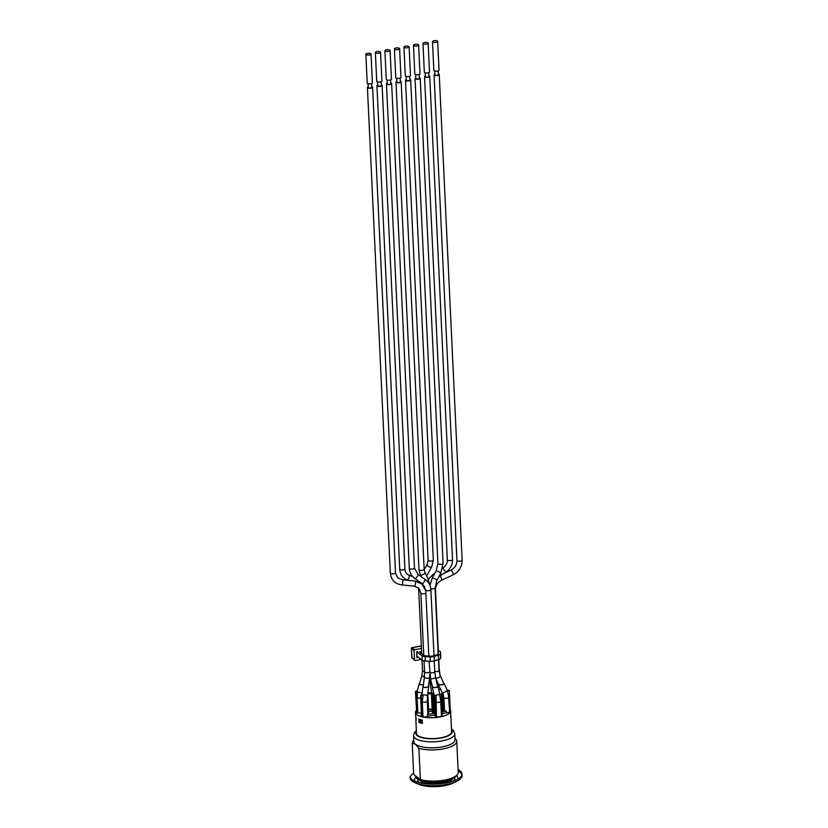 <?xml version="1.0" encoding="UTF-8"?>
<svg xmlns="http://www.w3.org/2000/svg" width="828" height="828" viewBox="0 0 828 828"><rect width="100%" height="100%" fill="white"/><g stroke="black" fill="none" stroke-linecap="round" stroke-linejoin="round"><path stroke-width="1.24" d="M430.208 682.655L428.883 682.841M406.3 79.571A2.598 0.89 -2.7 0 0 405.503 80.264A2.598 0.89 -2.7 0 0 408.132 81.03A2.598 0.89 -2.7 0 0 410.688 80.016A2.598 0.89 -2.7 0 0 410.471 79.695A2.598 0.89 -2.7 0 0 409.829 79.405M406.144 76.455L406.331 80.223A1.77 0.611 -2.7 0 0 406.476 80.451A1.77 0.611 -2.7 0 0 408.463 80.72A1.77 0.611 -2.7 0 0 409.86 80.057L409.684 76.29M439.44 575.719L443.994 573.421L439.233 576.371M442.669 568.101L445.909 572.179L443.86 573.545M434.855 74.147A2.598 0.89 -2.7 0 0 434.069 74.83A2.598 0.89 -2.7 0 0 436.698 75.607A2.598 0.89 -2.7 0 0 439.244 74.592A2.598 0.89 -2.7 0 0 439.037 74.261A2.598 0.89 -2.7 0 0 438.395 73.982M434.71 71.022L434.886 74.799A1.77 0.611 -2.7 0 0 435.031 75.017A1.77 0.611 -2.7 0 0 437.029 75.296A1.77 0.611 -2.7 0 0 438.426 74.634L438.25 70.856M437.463 682.044L436.584 681.796M425.333 75.959A2.598 0.89 -2.7 0 0 424.547 76.642A2.598 0.89 -2.7 0 0 427.176 77.418A2.598 0.89 -2.7 0 0 429.732 76.404A2.598 0.89 -2.7 0 0 429.515 76.072A2.598 0.89 -2.7 0 0 428.873 75.793M425.188 72.833L425.364 76.611A1.77 0.611 -2.7 0 0 425.509 76.828A1.77 0.611 -2.7 0 0 427.507 77.107A1.77 0.611 -2.7 0 0 428.904 76.435L428.728 72.667M430.218 682.738L428.873 682.924M428.386 708.954L428.573 708.913A2.826 0.973 -2.7 0 0 432.123 708.985M427.776 692.591L428.573 708.913M432.133 709.099L428.428 709.803M421.39 712.815A2.826 0.973 177.3 0 1 417.912 712.773L417.912 712.773A2.826 0.973 177.3 0 1 417.84 712.742L417.074 712.887L416.08 691.866L417.591 691.577L417.136 697.797L417.84 712.742M417.912 712.773L416.784 712.991A16.394 5.63 177.3 0 1 416.691 712.597L415.428 691.37L416.08 691.866M450.256 709.741A17.574 6.044 177.3 0 1 450.608 710.838A17.574 6.044 177.3 0 1 445.195 715.527A17.574 6.044 177.3 0 1 433.944 717.659A17.574 6.044 177.3 0 1 415.501 712.494L415.656 715.806A17.574 6.044 -2.7 0 0 416.018 716.924L416.173 720.246A17.574 6.044 177.3 0 1 415.811 719.128A17.574 6.044 177.3 0 1 415.863 718.528L416.091 718.487M415.863 718.528L415.77 716.396M421.545 716.158A16.394 5.63 177.3 0 1 420.52 715.816L421.524 715.62M415.501 712.494A17.574 6.044 177.3 0 1 416.329 710.517M435.021 714.937L427.434 716.375A2.826 0.973 177.3 0 1 426.627 716.675A15.214 5.227 177.3 0 0 426.875 716.706L425.447 716.976A16.394 5.63 177.3 0 1 424.878 716.893A2.826 0.973 177.3 0 1 422.973 716.624L421.555 716.282L420.562 695.261L423.056 695.406L422.28 701.989L422.973 716.624M418.978 722.358L418.813 719.046A17.574 6.044 -2.7 0 0 422.249 720.153L422.404 723.475A17.574 6.044 177.3 0 1 418.978 722.358L420.075 722.151A16.394 5.63 -2.7 0 0 420.831 722.451A16.394 5.63 -2.7 0 0 422.373 722.937M419.951 719.501L420.075 722.151M450.805 716.882A17.574 6.044 177.3 0 1 450.918 717.472A17.574 6.044 177.3 0 1 450.867 718.062L450.711 714.75A17.574 6.044 -2.7 0 0 450.763 714.15L450.608 710.838M441.966 692.28A2.826 0.983 -25 0 0 441.986 692.332L443.104 710.393L443.767 710.89L442.918 692.891L443.922 698.076A2.826 0.973 -2.7 0 0 447.079 698.221A2.826 0.973 -2.7 0 0 448.911 697.217A2.826 0.973 -2.7 0 0 448.89 697.124L447.441 690.769L449.345 690.407L450.339 711.428L449.583 711.562M448.9 697.311L449.573 711.573A2.826 0.973 177.3 0 1 449.594 711.666A2.826 0.973 177.3 0 1 448.983 712.308A2.826 0.973 177.3 0 1 447.482 712.711A2.826 0.973 177.3 0 1 446.375 712.773L442.131 713.581M450.918 717.472L451.622 732.335A17.688 6.075 -2.7 0 0 451.612 732.262M451.55 730.938A17.688 6.075 177.3 0 1 451.705 731.631A17.688 6.075 177.3 0 1 434.317 738.535A17.688 6.075 177.3 0 1 416.36 733.297A17.688 6.075 177.3 0 1 416.443 732.594M416.36 730.679L414.404 732.656L413.524 735.647L413.803 741.619A20.638 7.09 -2.7 0 0 415.49 744.248A20.638 7.09 -2.7 0 0 438.747 747.415A20.638 7.09 -2.7 0 0 455.038 739.673L454.758 733.701L453.609 730.824L451.467 729.023M413.741 740.273L413.638 740.377A22.294 7.659 -2.7 0 0 412.23 743.244A22.294 7.659 -2.7 0 0 412.23 743.275L415.49 744.248L418.885 748.315A22.294 7.659 -2.7 0 0 443.27 748.874A22.294 7.659 -2.7 0 0 456.756 741.143A22.294 7.659 -2.7 0 0 455.079 738.421L454.976 738.338M418.885 748.315L420.365 779.521A22.294 7.659 -2.7 0 0 444.75 780.079A22.294 7.659 -2.7 0 0 458.226 772.348L456.756 741.143M412.23 743.244L413.7 774.449A22.294 7.659 -2.7 0 0 413.7 774.449A22.294 7.659 -2.7 0 0 413.7 774.48L412.23 743.275M413.7 774.48L420.365 779.521M415.418 775.774L415.428 776.136A20.638 7.09 -2.7 0 0 417.115 778.765A20.638 7.09 -2.7 0 0 438.25 782.139A20.638 7.09 -2.7 0 0 456.28 775.691M458.101 769.554A25.947 8.922 177.3 0 1 461.962 773.942A25.947 8.922 177.3 0 1 436.47 784.075A25.947 8.922 177.3 0 1 410.129 776.385L410.202 777.937A25.947 8.922 -2.7 0 0 415.615 783.029A25.947 8.922 -2.7 0 0 457.128 781.073A25.947 8.922 -2.7 0 0 462.034 775.494L461.962 773.942M413.638 773.207A25.947 8.922 -2.7 0 0 410.264 777.161M461.9 774.729A25.947 8.922 -2.7 0 0 459.923 772.193A25.947 8.922 -2.7 0 0 458.174 771.106M456.414 775.577A21.704 7.462 177.3 0 1 457.76 779.138M457.128 781.073L453.806 782.791A21.704 7.462 177.3 0 1 419.082 784.426L415.615 783.029M414.797 781.166A21.704 7.462 177.3 0 1 415.853 777.451M419.672 782.77A18.63 6.407 177.3 0 1 417.622 780.028A18.63 6.407 177.3 0 1 417.736 779.189A18.63 6.407 177.3 0 0 417.622 780.028M454.851 778.268A18.63 6.407 177.3 0 1 453.061 781.197M446.954 782.812A16.043 5.517 -2.7 0 0 452.212 778.9A16.043 5.517 -2.7 0 1 446.923 782.822M425.944 783.805A16.043 5.517 -2.7 0 1 420.303 780.411A16.043 5.517 -2.7 0 0 425.913 783.805M426.627 716.675A2.826 0.973 177.3 0 1 424.878 716.893M420.831 722.451L420.696 719.739M435.807 702.154A2.826 0.973 -2.7 0 0 438.964 702.31A2.826 0.973 -2.7 0 0 440.796 701.306A2.826 0.973 -2.7 0 0 440.775 701.212L439.647 694.806L441.231 694.506L442.224 715.527L441.479 715.671A2.826 0.973 177.3 0 1 441.479 715.765A2.826 0.973 177.3 0 1 439.647 716.769A2.826 0.973 177.3 0 1 436.491 716.624L435.083 716.272L434.089 695.251L436.004 695.499L436.491 716.624M443.032 708.696A2.826 0.973 177.3 0 1 442.028 708.861L443.032 708.737M430.467 711.2L428.511 711.573M441.945 707.091L442.028 708.861M434.928 713.167L427.351 714.605A2.826 0.973 -2.7 0 0 427.869 714.005A2.826 0.973 -2.7 0 0 427.848 713.912L428.614 713.767L427.621 694.454L428.666 686.422C426.586 687.82 424.671 687.902 422.922 686.671L423.211 686.257M427.434 716.375L427.351 714.605M443.767 710.89L444.522 710.745A2.826 0.973 -2.7 0 0 446.292 711.004L446.375 712.773M446.292 711.004L442.048 711.811M428.521 711.687L432.216 710.983M441.924 709.141L442.959 708.944M432.94 712.949L432.03 693.698L433.354 693.44L431.378 693.202L432.288 712.453L433.706 712.804A2.826 0.973 -2.7 0 0 434.928 713.043M421.431 713.777L421.411 713.26M443.032 708.851L441.914 709.058M432.216 710.9L430.467 711.128L432.216 710.797M421.99 722.834L421.856 720.07M427.848 713.912L427.258 701.233M422.28 701.989A2.826 0.973 -2.7 0 0 425.426 702.144A2.826 0.973 -2.7 0 0 427.258 701.14A2.826 0.973 -2.7 0 0 427.248 701.047L427.703 694.516M417.167 691.038L417.509 691.535A2.826 0.973 16.1 0 1 417.209 690.883L415.428 691.37M417.509 691.535L417.591 691.577A2.826 0.973 16.1 0 0 422.135 692.829M423.056 695.406L420.562 695.261M422.208 716.769L421.214 695.748M428.428 686.433C426.513 687.716 424.764 687.789 423.16 686.66L424.309 677.79L429.453 678.453L428.428 686.433M414.052 586.017A2.598 0.942 -84.4 0 0 414.3 586.141L401.528 584.899A2.598 0.942 -84.4 0 0 402.677 582.767A2.598 0.942 -84.4 0 0 402.284 579.859A2.598 0.942 -84.4 0 0 402.222 579.797A2.598 0.942 -84.4 0 0 402.035 579.735L414.735 580.977A2.598 0.942 -84.4 0 1 414.807 580.977L421.897 584.03L425.747 590.685M368.212 86.816A2.598 0.89 -2.7 0 0 367.415 87.499A2.598 0.89 -2.7 0 0 370.054 88.275A2.598 0.89 -2.7 0 0 372.6 87.261A2.598 0.89 -2.7 0 0 372.393 86.93A2.598 0.89 -2.7 0 0 371.741 86.65M368.067 83.69L368.243 87.468A1.77 0.611 -2.7 0 0 368.388 87.685A1.77 0.611 -2.7 0 0 370.385 87.965A1.77 0.611 -2.7 0 0 371.772 87.302L371.596 83.525M377.734 85.005A2.598 0.89 -2.7 0 0 376.937 85.698A2.598 0.89 -2.7 0 0 379.576 86.464A2.598 0.89 -2.7 0 0 382.122 85.45A2.598 0.89 -2.7 0 0 381.915 85.118A2.598 0.89 -2.7 0 0 381.263 84.839M377.589 81.879L377.765 85.657A1.77 0.611 -2.7 0 0 377.91 85.884A1.77 0.611 -2.7 0 0 379.897 86.153A1.77 0.611 -2.7 0 0 381.294 85.491L381.118 81.713M423.429 684.57C421.079 684.87 419.765 684.632 419.486 683.845L421.969 675.255A2.598 0.89 16.1 0 0 421.959 675.306A2.598 0.89 16.1 0 0 424.412 676.88M423.418 684.663C420.903 684.953 419.506 684.684 419.237 683.845L419.599 683.452M375.374 52.506L376.73 81.268A2.598 0.89 -2.7 0 0 376.937 81.599A2.598 0.89 -2.7 0 0 379.866 81.993A2.598 0.89 -2.7 0 0 381.915 81.02L380.559 52.257A2.598 0.89 -2.7 0 0 377.92 51.491A2.598 0.89 -2.7 0 0 375.374 52.506A2.598 0.89 -2.7 0 0 375.581 52.837A2.598 0.89 -2.7 0 0 378.51 53.23A2.598 0.89 -2.7 0 0 380.559 52.257M365.852 54.317L367.208 83.079A2.598 0.89 -2.7 0 0 367.415 83.411A2.598 0.89 -2.7 0 0 370.344 83.804A2.598 0.89 -2.7 0 0 372.393 82.831L371.037 54.068A2.598 0.89 -2.7 0 0 368.398 53.302A2.598 0.89 -2.7 0 0 365.852 54.317A2.598 0.89 -2.7 0 0 366.059 54.638A2.598 0.89 -2.7 0 0 368.988 55.041A2.598 0.89 -2.7 0 0 371.037 54.068M431.378 693.202L432.03 693.698M433.354 693.44L433.706 712.804M432.154 685.636L430.498 684.383M432.133 685.543L430.56 684.787L429.473 678.308M396.778 81.382A2.598 0.89 -2.7 0 0 395.981 82.075A2.598 0.89 -2.7 0 0 398.61 82.841A2.598 0.89 -2.7 0 0 401.166 81.827A2.598 0.89 -2.7 0 0 400.949 81.496A2.598 0.89 -2.7 0 0 400.307 81.216M396.622 78.267L396.809 82.034A1.77 0.611 -2.7 0 0 396.954 82.262A1.77 0.611 -2.7 0 0 398.941 82.531A1.77 0.611 -2.7 0 0 400.338 81.868L400.162 78.091M394.418 48.883L395.774 77.646A2.598 0.89 -2.7 0 0 395.981 77.977A2.598 0.89 -2.7 0 0 398.91 78.381A2.598 0.89 -2.7 0 0 400.959 77.408L399.603 48.635A2.598 0.89 -2.7 0 0 396.964 47.869A2.598 0.89 -2.7 0 0 394.418 48.883A2.598 0.89 -2.7 0 0 394.625 49.214A2.598 0.89 -2.7 0 0 397.554 49.608A2.598 0.89 -2.7 0 0 399.603 48.635M449.345 690.407L447.234 690.19M442.287 693.015L442.918 692.891M447.441 690.769L446.975 690.231M443.922 698.076L444.522 710.745M443.798 683.369L444.222 683.721C442.794 685.129 440.796 685.305 438.24 684.28L438.312 683.887M443.787 683.535L443.974 683.752C442.669 685.025 440.838 685.201 438.488 684.259L435.776 678.432M415.822 77.76A2.598 0.89 -2.7 0 0 415.025 78.453A2.598 0.89 -2.7 0 0 417.654 79.219A2.598 0.89 -2.7 0 0 420.21 78.215A2.598 0.89 -2.7 0 0 419.993 77.884A2.598 0.89 -2.7 0 0 419.351 77.594M415.666 74.644L415.842 78.412A1.77 0.611 -2.7 0 0 415.987 78.639A1.77 0.611 -2.7 0 0 417.985 78.908A1.77 0.611 -2.7 0 0 419.382 78.246L419.206 74.479M413.462 45.261L414.818 74.034A2.598 0.89 -2.7 0 0 415.025 74.365A2.598 0.89 -2.7 0 0 417.954 74.758A2.598 0.89 -2.7 0 0 419.993 73.785L418.637 45.022A2.598 0.89 -2.7 0 0 416.008 44.246A2.598 0.89 -2.7 0 0 413.462 45.261A2.598 0.89 -2.7 0 0 413.669 45.592A2.598 0.89 -2.7 0 0 416.598 45.995A2.598 0.89 -2.7 0 0 418.637 45.022M437.515 682.148L436.615 681.951M422.973 43.449L424.34 72.222A2.598 0.89 -2.7 0 0 424.547 72.553A2.598 0.89 -2.7 0 0 427.476 72.947A2.598 0.89 -2.7 0 0 429.515 71.974L428.159 43.211A2.598 0.89 -2.7 0 0 425.53 42.445A2.598 0.89 -2.7 0 0 422.973 43.449A2.598 0.89 -2.7 0 0 423.191 43.78A2.598 0.89 -2.7 0 0 426.12 44.184A2.598 0.89 -2.7 0 0 428.159 43.211M432.495 41.648L433.851 70.411A2.598 0.89 -2.7 0 0 434.069 70.742A2.598 0.89 -2.7 0 0 436.998 71.136A2.598 0.89 -2.7 0 0 439.037 70.163L437.681 41.4A2.598 0.89 -2.7 0 0 435.052 40.634A2.598 0.89 -2.7 0 0 432.495 41.648A2.598 0.89 -2.7 0 0 432.713 41.98A2.598 0.89 -2.7 0 0 435.631 42.373A2.598 0.89 -2.7 0 0 437.681 41.4M403.94 47.072L405.296 75.834A2.598 0.89 -2.7 0 0 405.503 76.166A2.598 0.89 -2.7 0 0 408.432 76.569A2.598 0.89 -2.7 0 0 410.481 75.596L409.125 46.834A2.598 0.89 -2.7 0 0 406.486 46.057A2.598 0.89 -2.7 0 0 403.94 47.072A2.598 0.89 -2.7 0 0 404.147 47.403A2.598 0.89 -2.7 0 0 407.076 47.796A2.598 0.89 -2.7 0 0 409.125 46.834M441.459 715.671L440.786 701.399M441.231 694.506L439.771 694.164L437.95 686.526C436.346 687.923 434.421 688.016 432.195 686.816L432.34 686.402M436.004 695.499L434.089 695.251M439.647 694.806L439.709 694.174L439.647 694.806M435.735 716.769L434.741 695.748M437.463 686.226L437.712 686.547C436.232 687.82 434.483 687.913 432.433 686.805L430.601 679.105L435.652 677.904L437.712 686.547M387.256 83.193A2.598 0.89 -2.7 0 0 386.459 83.887A2.598 0.89 -2.7 0 0 389.098 84.653A2.598 0.89 -2.7 0 0 391.644 83.638A2.598 0.89 -2.7 0 0 391.427 83.307A2.598 0.89 -2.7 0 0 390.785 83.028M387.111 80.068L387.287 83.845A1.77 0.611 -2.7 0 0 387.432 84.073A1.77 0.611 -2.7 0 0 389.419 84.342A1.77 0.611 -2.7 0 0 390.816 83.68L390.64 79.902M384.896 50.694L386.252 79.457A2.598 0.89 -2.7 0 0 386.459 79.788A2.598 0.89 -2.7 0 0 389.388 80.181A2.598 0.89 -2.7 0 0 391.437 79.219L390.081 50.446A2.598 0.89 -2.7 0 0 387.442 49.68A2.598 0.89 -2.7 0 0 384.896 50.694A2.598 0.89 -2.7 0 0 385.103 51.025A2.598 0.89 -2.7 0 0 388.032 51.419A2.598 0.89 -2.7 0 0 390.081 50.446M449.925 779.841A15.101 5.185 177.3 0 1 436.439 783.443A15.101 5.185 177.3 0 1 422.673 781.125M422.228 660.226A4.72 1.625 -2.7 0 0 425.313 661.023L425.106 656.594A4.72 1.625 177.3 0 1 422.021 655.797L422.228 660.226L416.96 656.242L416.753 651.812L422.021 655.797M425.106 656.594L430.156 656.863L430.363 661.282A4.72 1.625 -2.7 0 0 434.389 660.858L434.172 656.438A4.72 1.625 177.3 0 1 430.156 656.863M434.172 656.438L438.395 655.196L438.612 659.626L434.389 660.858M438.612 659.626A4.72 1.625 -2.7 0 0 440.537 658.301L440.33 653.872A4.72 1.625 177.3 0 1 438.395 655.196M440.33 653.872L440.755 656.49A4.72 1.625 -2.7 0 0 440.755 656.397A4.72 1.625 -2.7 0 0 440.744 656.304M438.343 650.694L438.923 650.839A4.72 1.625 177.3 0 1 440.548 651.967A4.72 1.625 177.3 0 1 440.548 652.06M421.618 651.636L419.486 652.04L423.967 655.434A2.598 0.89 -2.7 0 0 425.664 655.869L430.715 656.128A2.598 0.89 -2.7 0 0 432.92 655.9L437.143 654.658A2.598 0.89 -2.7 0 0 438.209 653.934L438.426 652.122A2.598 0.89 -2.7 0 0 438.426 652.071A2.598 0.89 -2.7 0 0 438.405 651.967M416.608 651.843L417.778 651.574M430.363 661.282L425.313 661.023M440.755 656.49L440.537 658.301M421.462 648.448L414.9 649.701A0.921 0.807 127.1 0 0 414.093 650.725L414.528 659.802A0.921 0.807 127.1 0 0 415.418 660.506L421.152 659.409M416.753 651.771L416.784 657.577L418.595 657.473M420.614 646.047L421.369 646.43M411.371 648.21L411.319 648.293A0.59 0.59 0 0 1 411.806 647.693L420.676 646.006A0.59 0.59 0 0 1 421.1 646.078L411.723 647.755M411.785 657.297L411.754 657.37A0.59 0.59 0 0 0 411.94 657.774L411.319 648.293L414.093 650.725M414.9 649.701L411.878 647.703L411.361 648.365L411.785 657.432L414.528 659.802M427.3 564.261A2.598 1.19 29.5 0 0 427.217 564.375A2.598 1.19 29.5 0 0 428.894 566.683A2.598 1.19 29.5 0 0 431.73 566.932L426.865 575.522M424.184 569.736L427.217 564.375L428.138 560.318A2.598 0.89 -2.7 0 0 430.777 561.084A2.598 0.89 -2.7 0 0 433.323 560.07L431.73 566.932M428.283 579.393L432.868 574.611L433.53 575.708M435.197 590.436A2.598 0.89 -2.7 0 0 435.476 590.002C435.538 585.675 437.557 582.426 441.541 580.262L453.102 574.87A2.598 0.662 65 0 0 452.833 572.779A2.598 0.662 65 0 0 451.281 570.285A2.598 0.662 65 0 0 450.908 570.171C454.882 568.008 456.901 564.758 456.963 560.421A2.598 0.89 -2.7 0 0 457.17 560.753A2.598 0.89 -2.7 0 0 460.099 561.146A2.598 0.89 -2.7 0 0 462.148 560.173C462.076 566.797 459.064 571.703 453.102 574.87M439.658 575.626A2.598 0.662 65 0 1 441.252 578.089A2.598 0.662 65 0 1 441.541 580.262M438.912 669.293A2.598 0.89 -2.7 0 0 439.202 668.858L438.757 659.574M439.813 674.696A2.598 1.604 -12.6 0 0 439.854 674.106L439.202 668.858M443.042 567.863C445.961 565.762 447.389 563.092 447.327 559.842A2.598 0.89 -2.7 0 0 447.379 560.007A2.598 0.89 -2.7 0 0 450.194 560.597A2.598 0.89 -2.7 0 0 452.512 559.604C452.564 564.841 450.37 569.033 445.909 572.179M427.869 692.622A2.826 1.014 -6.3 0 0 431.605 692.384M451.508 729.903A18.278 6.282 177.3 0 1 440.32 738.1A18.278 6.282 177.3 0 1 417.26 735.647A18.278 6.282 177.3 0 1 416.401 731.559M413.524 735.647A20.638 7.09 -2.7 0 0 415.201 738.276A20.638 7.09 -2.7 0 0 438.467 741.433A20.638 7.09 -2.7 0 0 454.758 733.701M417.136 697.797A2.826 0.973 -2.7 0 0 420.686 697.859M422.922 686.671L421.897 694.609L427.496 695.344M424.309 677.79L424.557 671.943A2.598 0.89 -2.7 0 0 425.851 672.646A2.598 0.89 -2.7 0 0 429.587 672.025A2.598 0.89 -2.7 0 0 430.943 672.75A2.598 0.89 -2.7 0 0 433.572 672.605A2.598 0.89 -2.7 0 0 434.772 671.787L435.652 677.904M423.781 655.29L420.841 593.076A2.598 0.89 -2.7 0 0 420.976 593.334A2.598 0.89 -2.7 0 0 423.398 593.842A2.598 0.89 -2.7 0 0 425.861 593.159M420.841 593.076L418.709 588.149L414.3 586.141A2.598 0.942 -84.4 0 0 415.459 583.906A2.598 0.942 -84.4 0 0 414.994 581.049A2.598 0.942 -84.4 0 0 414.807 580.977L413.369 580.832M401.528 584.899C394.821 583.781 391.085 579.828 390.319 573.038A2.598 0.89 -2.7 0 0 392.948 573.814A2.598 0.89 -2.7 0 0 395.494 572.8L397.626 577.727L402.035 579.735M421.711 653.727L418.668 589.132A2.598 0.89 -2.7 0 0 419.03 589.557A2.598 0.89 -2.7 0 0 419.972 589.836M417.322 581.473A2.598 1.501 -67.6 0 0 417.633 580.48M408.111 580.325L406.61 579.703A2.598 1.501 -67.6 0 0 408.887 578.099A2.598 1.501 -67.6 0 0 408.825 575.056A2.598 1.501 -67.6 0 0 408.67 574.942A2.598 1.501 -67.6 0 0 408.587 574.901L412.748 576.619M406.61 579.703C402.387 577.737 400.1 574.228 399.738 569.188A2.598 0.89 -2.7 0 0 402.377 569.954A2.598 0.89 -2.7 0 0 404.923 568.95C405.347 572.055 406.403 573.97 408.1 574.673L408.587 574.901M422.508 670.639A2.598 0.89 -2.7 0 0 422.508 670.69A2.598 0.89 -2.7 0 0 424.536 671.467M433.085 699.712A2.826 0.973 -2.7 0 0 434.307 699.95M427.393 581.401A2.598 1.18 -25.7 0 0 428.418 579.683L429.66 584.703M421.193 576.64L420.22 574.611A2.598 1.18 -25.7 0 0 423.067 574.549A2.598 1.18 -25.7 0 0 424.899 572.355L428.418 579.683M420.22 574.611L418.968 569.581A2.598 0.89 -2.7 0 0 421.607 570.357A2.598 0.89 -2.7 0 0 424.153 569.343L424.899 572.355M438.24 684.28L441.986 692.332A2.826 0.983 -25 0 0 444.967 692.032A2.826 0.983 -25 0 0 447.12 689.941L447.42 690.604M435.704 678.122A2.598 0.9 -25 0 0 438.488 677.594A2.598 0.9 -25 0 0 440.289 675.824A2.598 0.9 -25 0 0 440.268 675.772L443.974 683.752M434.752 671.415A2.598 0.89 -2.7 0 0 437.515 671.404A2.598 0.89 -2.7 0 0 438.975 670.535A2.598 0.89 -2.7 0 0 438.964 670.463M430.819 588.739A2.598 0.89 -2.7 0 0 433.593 588.749A2.598 0.89 -2.7 0 0 435.073 587.87L438.198 653.985M429.97 585.468L432.278 577.996A2.598 0.559 28.7 0 1 434.824 578.751A2.598 0.559 28.7 0 1 436.832 580.49L435.073 587.87M432.278 577.996L436.149 570.937A2.598 0.559 28.7 0 1 437.039 570.968A2.598 0.559 28.7 0 1 439.564 572.22A2.598 0.559 28.7 0 1 440.693 573.431L436.832 580.49M436.149 570.937L437.898 563.558A2.598 0.89 -2.7 0 0 438.654 564.147A2.598 0.89 -2.7 0 0 441.5 564.22A2.598 0.89 -2.7 0 0 443.084 563.319L440.693 573.431M427.848 693.522A2.826 0.973 -2.7 0 0 431.398 693.595M440.972 694.309A2.826 0.973 -2.7 0 0 442.338 694.123M438.612 689.32A2.826 1.749 -12.6 0 0 440.61 689.362M435.176 695.365L439.813 694.381M428.832 656.035L425.716 589.971A2.598 0.89 -2.7 0 0 428.355 590.737A2.598 0.89 -2.7 0 0 430.902 589.722L434.007 655.579M422.073 583.492A2.598 0.58 -54.8 0 0 422.145 583.657A2.598 0.58 -54.8 0 0 424.112 581.867A2.598 0.58 -54.8 0 0 425.137 579.414A2.598 0.58 -54.8 0 0 425.074 579.393M425.716 589.971L422.145 583.657L415.066 578.679A2.598 0.58 -54.8 0 0 416.826 577.168A2.598 0.58 -54.8 0 0 418.13 574.601A2.598 0.58 -54.8 0 0 418.057 574.435A2.598 0.58 -54.8 0 0 417.995 574.404M415.066 578.679C411.526 576.081 409.612 572.634 409.311 568.36A2.598 0.89 -2.7 0 0 411.94 569.126A2.598 0.89 -2.7 0 0 414.486 568.122A2.598 0.89 -2.7 0 0 414.486 568.111L418.057 574.435L425.137 579.414C428.676 582.012 430.601 585.448 430.902 589.722M433.323 560.07L410.688 80.016M428.138 560.318L405.503 80.264M444.325 573.235L450.908 570.171M462.148 560.173L439.244 74.592M456.963 560.421L434.069 74.83M438.416 652.205L435.476 590.002M440.196 675.627L439.854 674.106M432.868 574.611L434.855 573.297M452.512 559.604L429.732 76.404M447.327 559.842L424.547 76.642M416.515 733.991L415.811 719.128M427.869 714.005L427.351 696.855M429.773 674.365L429.453 678.453M424.557 671.943L424.039 660.879M395.494 572.8L372.6 87.261M390.319 573.038L367.415 87.499M423.243 585.427L422.756 584.123M418.668 589.132L418.533 587.983M404.923 568.95L382.122 85.45M399.738 569.188L376.937 85.698M421.969 675.255L422.508 670.69L422.011 660.061M417.209 690.883L419.237 683.845M431.73 693.129L430.322 684.797M424.598 587.487L424.536 586.183M424.153 569.343L401.166 81.827M418.968 569.581L395.981 82.075M449.594 711.666L448.455 693.843M447.12 689.941L444.222 683.721M438.467 659.668L438.975 670.535L440.268 675.772M443.084 563.319L420.21 78.215M437.898 563.558L415.025 78.453M441.479 715.765L440.558 698.573M434.203 695.23L432.195 686.816M429.07 661.22L430.601 679.105M434.772 671.787L434.255 660.899M414.486 568.122L391.644 83.638M409.311 568.36L386.459 83.887M440.548 651.967L440.755 656.397M411.94 657.774L414.766 660.33"/></g></svg>
